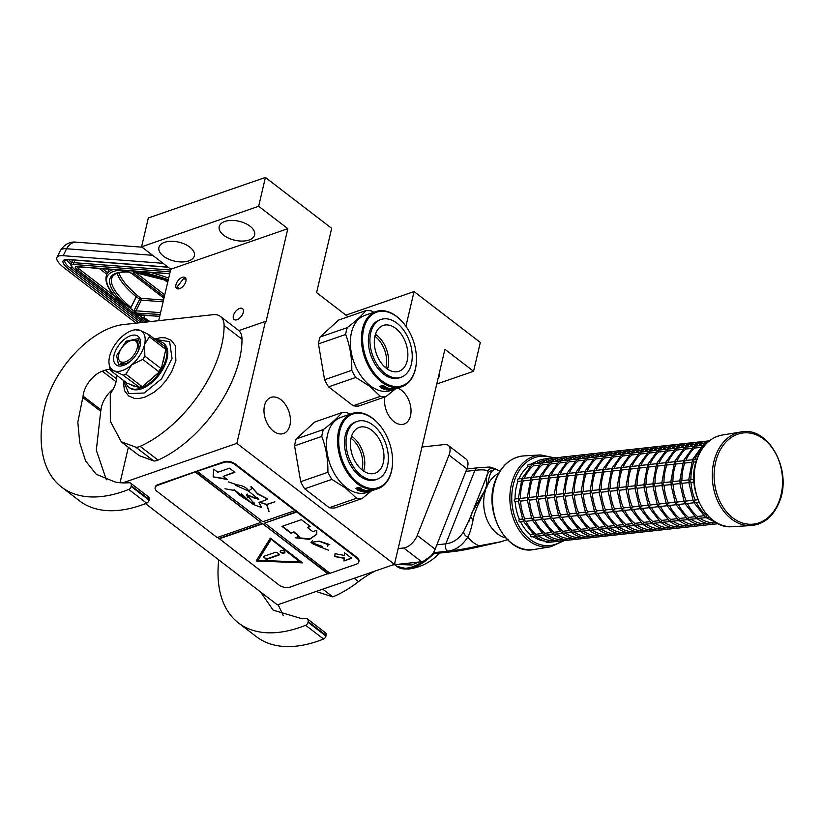 <?xml version="1.0" encoding="UTF-8"?>
<svg xmlns="http://www.w3.org/2000/svg" width="824" height="824" viewBox="0 0 824 824"><rect width="100%" height="100%" fill="white"/><g stroke="black" fill="none" stroke-linecap="round" stroke-linejoin="round"><path stroke-width="1.24" d="M145.498 503.629L277.389 604.878L394.459 564.347L444.909 349.273L473.563 371.274L480.32 342.444L414.06 291.572L405.923 326.273M128.359 447.308L120.057 482.72M348.078 316.797L316.591 292.623L331.67 228.32L265.41 177.448L148.33 217.979L141.573 246.809L170.764 269.221L158.692 320.67M345.936 315.149L414.06 291.572M436.761 384.015L473.563 371.274M439.089 374.055A18.19 9.723 13.2 0 1 439.099 376.527A18.19 9.723 13.2 0 1 437.997 378.741M122.652 482.885L236.859 443.353L394.459 564.347M238.836 330.62L265.462 321.401L236.859 443.353M170.764 269.221L287.834 228.681L265.998 321.813L265.462 321.401M233.367 315.788A6.87 3.749 127.5 0 1 237.415 309.69A6.87 3.749 127.5 0 1 242.513 308.619A6.87 3.749 127.5 0 1 243.286 312.358A6.87 3.749 127.5 0 1 239.238 318.455A6.87 3.749 127.5 0 1 234.14 319.527A6.87 3.749 127.5 0 1 233.367 315.788M175.965 284.733A6.87 3.749 127.5 0 1 180.013 278.625A6.87 3.749 127.5 0 1 185.112 277.564A6.87 3.749 127.5 0 1 185.884 281.293A6.87 3.749 127.5 0 1 181.836 287.401A6.87 3.749 127.5 0 1 176.748 288.462A6.87 3.749 127.5 0 1 175.965 284.733M164.543 242.349A18.19 9.723 13.2 0 1 184.803 244.172A18.19 9.723 13.2 0 1 194.34 255.78A18.19 9.723 13.2 0 1 188.717 260.909A18.19 9.723 13.2 0 1 168.457 259.086A18.19 9.723 13.2 0 1 158.919 247.468A18.19 9.723 13.2 0 1 164.543 242.349M224.828 221.471A18.19 9.723 13.2 0 1 245.088 223.294A18.19 9.723 13.2 0 1 254.626 234.902A18.19 9.723 13.2 0 1 249.002 240.031A18.19 9.723 13.2 0 1 228.742 238.208A18.19 9.723 13.2 0 1 219.215 226.6A18.19 9.723 13.2 0 1 224.828 221.471M141.573 246.809L258.643 206.278L287.834 228.681M265.41 177.448L258.643 206.278M289.924 425.225A19.127 12.35 -109.1 0 1 283.466 433.537A19.127 12.35 -109.1 0 1 268.882 426.193A19.127 12.35 -109.1 0 1 264.494 405.696A19.127 12.35 -109.1 0 1 270.952 397.384A19.127 12.35 -109.1 0 1 285.547 404.728A19.127 12.35 -109.1 0 1 289.924 425.225M397.734 388.125A19.127 12.35 -109.1 0 1 410.507 415.749A19.127 12.35 -109.1 0 1 404.048 424.061A19.127 12.35 -109.1 0 1 389.701 417.068A19.127 12.35 -109.1 0 1 384.911 396.972M160.577 312.667L136.001 310.792A1.349 1.061 94.4 0 0 135.836 311.307L135.981 312.615L138.669 314.675L140.173 314.634L139.936 315.664L147.166 321.947M136.166 323.152L64.571 268.191A26.945 7.581 -153.5 0 1 56.949 257.418L60.41 250.475A26.945 7.581 26.5 0 1 66.62 248.755L152.646 255.306M60.41 250.475C64.725 244.079 70.122 241.319 76.591 242.194A13.472 10.63 94.4 0 0 66.62 248.755L63.16 255.698A26.945 7.581 -153.5 0 0 56.949 257.418M63.16 255.698L162.956 263.299A26.945 7.581 -153.5 0 1 163.059 263.309M163.121 301.811L141.306 300.152L136.3 296.877L130.985 307.517L129.296 307.496L133.962 311.081L135.095 313.027L137.783 315.087L139.936 315.664A2.699 2.122 94.4 0 0 140.492 314.964M163.533 300.018L140.986 298.309L137.701 295.775A1.349 0.845 -49.7 0 0 136.197 296.794L130.892 307.445L129.492 306.961L129.296 307.496L118.718 300.451L114.897 296.444M121.313 270.128A92.957 26.162 -153.5 0 0 115.381 296.794A1.349 1.061 138.7 0 1 114.948 296.527C111.116 292.149 103.536 283.25 106.708 274.454A94.307 26.543 26.5 0 1 113.321 269.51M144.87 315.293L143.829 317.374L144.602 319.248L145.014 318.878L148.083 321.844M129.492 306.961L122.838 302.511L121.942 302.923M163.976 298.164L131.613 273.321A2.699 0.762 26.5 0 0 128.091 271.817A89.589 25.214 26.5 0 0 122.838 302.511L115.381 296.794L118.718 300.451M150.071 321.618A88.24 24.833 26.5 0 1 143.942 317.456L145.014 318.878M178.437 288.915L177.572 286.371L183.299 278.903L185.987 279.089M177.86 288.905L177.551 286.598M183.659 278.78L185.822 278.533M382.006 380.946A38.934 25.132 70.9 0 0 416.398 361.633A38.934 25.132 70.9 0 0 402.781 322.287A38.934 25.132 70.9 0 0 397.034 316.869A38.934 25.132 -109.1 0 0 363.642 329.044A38.934 25.132 -109.1 0 0 382.006 380.946M402.627 322.122A39.748 25.657 70.9 0 0 402.473 321.937A39.748 25.657 70.9 0 0 396.612 316.406A39.748 25.657 -109.1 0 0 375.94 311.554A39.748 25.657 -109.1 0 0 361.582 342.691A39.748 25.657 -109.1 0 0 381.265 381.821A39.748 25.657 70.9 0 0 401.937 386.672A39.748 25.657 70.9 0 0 416.377 362.097A39.748 25.657 70.9 0 0 416.388 361.87M392.976 388.763L393.027 388.979A39.748 25.657 70.9 0 0 394.912 388.794L391.802 389.876A39.748 25.657 70.9 0 0 392.451 389.762L395.561 388.691A39.748 25.657 70.9 0 0 396.2 388.557L393.357 389.546A39.748 25.657 70.9 0 0 394.799 389.144L390.854 390.504A39.748 25.657 70.9 0 1 370.182 385.653A39.748 25.657 -109.1 0 1 350.499 346.533A39.748 25.657 -109.1 0 1 364.847 315.396L375.94 311.554M373.849 312.275L371.377 310.916A44.455 28.696 -109.1 0 0 365.774 310.669C361.839 315.541 355.669 321.195 347.275 327.612L320.062 337.037L338.571 320.083L365.774 310.669M328.57 386.858L355.772 377.443L369.77 386.312L380.4 396.344L353.187 405.758L328.57 386.858A44.455 28.696 -109.1 0 1 324.574 379.74L318.455 343.896L345.658 334.472A44.455 28.696 -109.1 0 1 347.275 327.612M318.455 343.896A44.455 28.696 -109.1 0 1 320.062 337.037M324.574 379.74L351.786 370.326C351.972 357.606 349.932 345.658 345.658 334.472M355.772 377.443A44.455 28.696 -109.1 0 1 351.786 370.326M380.4 396.344A44.455 28.696 70.9 0 0 386.003 396.591L395.376 388.938M353.187 405.758A44.455 28.696 70.9 0 0 358.79 406.016L386.003 396.591M383.407 388.135L385.23 388.104M380.534 386.538A39.202 25.307 70.9 0 0 383.397 387.785L381.512 388.444L384.849 388.238M383.407 388.289A39.748 25.657 70.9 0 1 379.607 386.559L381.481 386.518A39.748 25.657 70.9 0 0 385.272 388.114L387.342 387.888L384.87 388.743M380.904 385.962L381.584 385.951A39.202 25.307 70.9 0 0 385.323 387.538L386.023 387.465M383.448 385.931L385.354 386.281L381.934 385.611L379.442 386.466L381.543 386.435A39.748 25.657 70.9 0 0 385.333 388.042L385.323 387.538M383.418 386.363A39.748 25.657 70.9 0 0 387.187 387.847L385.333 388.042M395.438 388.887A39.748 25.657 70.9 0 0 396.478 388.557L395.52 388.887A39.748 25.657 70.9 0 1 394.583 389.186L395.417 388.825M396.478 388.557A39.748 25.657 70.9 0 0 396.602 388.516L397.075 388.351M396.962 388.3L396.983 388.351A39.748 25.657 70.9 0 0 397.91 388.063L397.199 388.31A39.748 25.657 70.9 0 1 396.159 388.629L396.138 388.578M391.06 389.402L393.233 388.743A39.748 25.657 70.9 0 0 398.631 387.816L401.937 386.672M391.07 389.484A39.748 25.657 70.9 0 0 392.286 389.433L392.193 389M389.474 389.814L389.474 389.814A39.748 25.657 70.9 0 0 391.338 389.762L392.286 389.433M389.464 389.773L392.193 388.722A39.748 25.657 70.9 0 1 388.063 388.094L383.943 389.34A39.748 25.657 70.9 0 0 384.633 389.515L384.602 389.113M384.633 389.515L386.281 388.526M386.312 388.938A39.748 25.657 70.9 0 0 387.908 389.258L387.867 388.866M386.466 388.464A39.202 25.307 70.9 0 0 387.023 388.588M387.908 389.258L388.629 389A39.748 25.657 70.9 0 1 387.033 388.691L387.002 388.279M387.033 388.691L387.599 388.083M387.146 389.649L387.187 389.958A39.748 25.657 70.9 0 1 386.507 389.876L389.628 388.794A39.748 25.657 70.9 0 1 387.857 388.464L387.63 388.485M387.187 389.958L388.825 389.072M388.866 389.381A39.748 25.657 70.9 0 0 389.762 389.453L389.711 389.144M388.351 389.948L389.762 389.453M388.362 390.051A39.748 25.657 70.9 0 0 391.122 389.968L391.07 389.783M392.296 389.196L392.306 389.227A39.748 25.657 70.9 0 0 393.512 389.134L391.122 389.968M396.983 388.351L396.159 388.629M391.091 388.949L390.473 389.206A39.748 25.657 70.9 0 1 389.587 389.134L390.411 388.887A39.748 25.657 70.9 0 0 391.091 388.949L391.039 388.629M385.807 367.854A22.814 14.729 70.9 0 0 386.023 367.02A22.814 14.729 -109.1 0 0 374.889 336.316M387.517 369.131A24.246 15.656 70.9 0 0 388.001 367.391A24.246 15.656 -109.1 0 0 375.445 334.256M374.961 335.996A24.246 15.656 -109.1 0 1 383.139 325.459A24.246 15.656 -109.1 0 1 401.638 334.771A24.246 15.656 -109.1 0 1 407.2 360.747A24.246 15.656 70.9 0 1 399.012 371.284A24.246 15.656 70.9 0 1 380.513 361.973A24.246 15.656 70.9 0 1 374.961 335.996M381.069 319.475L379.514 320.011A30.581 19.735 -109.1 0 0 369.193 333.308A30.581 19.735 70.9 0 0 376.207 366.062A30.581 19.735 70.9 0 0 399.527 377.814L401.082 377.268A30.581 19.735 70.9 0 0 411.403 363.981A30.581 19.735 -109.1 0 0 404.399 331.217A30.581 19.735 -109.1 0 0 381.069 319.475A30.581 19.735 -109.1 0 0 370.748 332.762A30.581 19.735 70.9 0 0 377.763 365.526A30.581 19.735 70.9 0 0 401.082 377.268M358.121 482.895A38.934 25.132 70.9 0 0 392.512 463.582A38.934 25.132 70.9 0 0 378.896 424.236A38.934 25.132 70.9 0 0 373.148 418.819A38.934 25.132 -109.1 0 0 339.756 430.983A38.934 25.132 -109.1 0 0 358.121 482.895M378.741 424.061A39.748 25.657 70.9 0 0 378.587 423.886A39.748 25.657 70.9 0 0 372.726 418.355A39.748 25.657 -109.1 0 0 352.054 413.504A39.748 25.657 -109.1 0 0 337.696 444.641A39.748 25.657 -109.1 0 0 357.379 483.76A39.748 25.657 70.9 0 0 378.051 488.611A39.748 25.657 70.9 0 0 392.492 464.046A39.748 25.657 70.9 0 0 392.502 463.809M369.471 491.485L369.471 491.506A39.748 25.657 70.9 0 0 370.913 491.083L366.968 492.453A39.748 25.657 70.9 0 1 346.296 487.602A39.748 25.657 -109.1 0 1 326.613 448.472A39.748 25.657 -109.1 0 1 340.961 417.335L352.054 413.504M349.963 414.225L347.491 412.865A44.455 28.696 -109.1 0 0 341.888 412.608C337.953 417.49 331.784 423.134 323.389 429.562L296.177 438.976L314.686 422.032L341.888 412.608M304.684 488.797L331.887 479.383L345.884 488.251L356.514 498.283L329.301 507.708L304.684 488.797A44.455 28.696 -109.1 0 1 300.688 481.69L294.57 445.836L321.772 436.421A44.455 28.696 -109.1 0 1 323.389 429.562M294.57 445.836A44.455 28.696 -109.1 0 1 296.177 438.976M300.688 481.69L327.901 472.265C328.086 459.545 326.047 447.597 321.772 436.421M331.887 479.383A44.455 28.696 -109.1 0 1 327.901 472.265M356.514 498.283A44.455 28.696 70.9 0 0 362.117 498.541L371.49 490.888M329.301 507.708A44.455 28.696 70.9 0 0 334.904 507.955L362.117 498.541M359.522 490.084L361.345 490.043M356.648 488.488A39.202 25.307 70.9 0 0 359.511 489.734L357.626 490.393L360.984 490.692L360.964 490.177M359.522 490.239A39.748 25.657 70.9 0 1 355.721 488.498L357.595 488.467A39.748 25.657 70.9 0 0 361.386 490.064L363.456 489.837L360.984 490.692M357.019 487.911L357.698 487.89A39.202 25.307 70.9 0 0 361.437 489.477L362.138 489.404M359.563 487.88L361.468 488.22L358.049 487.551L355.556 488.416L357.657 488.375A39.748 25.657 70.9 0 0 361.448 489.992L361.437 489.477M359.532 488.313A39.748 25.657 70.9 0 0 363.302 489.786L361.448 489.992M371.552 490.826A39.748 25.657 70.9 0 0 372.592 490.507L371.634 490.836A39.748 25.657 70.9 0 1 370.697 491.125L371.531 490.764M373.076 490.239L373.097 490.301A39.748 25.657 70.9 0 0 374.024 490.002L373.313 490.259A39.748 25.657 70.9 0 1 372.273 490.579L372.252 490.517M367.174 491.341L369.348 490.682A39.748 25.657 70.9 0 0 374.745 489.755L378.051 488.611M367.185 491.434A39.748 25.657 70.9 0 0 368.4 491.372L368.307 490.95M365.588 491.753L365.588 491.753A39.748 25.657 70.9 0 0 367.452 491.701L368.4 491.372M365.599 491.712L368.266 490.661M368.307 490.661L368.307 490.661A39.748 25.657 70.9 0 1 364.177 490.033L360.057 491.279A39.748 25.657 70.9 0 0 360.747 491.464L360.716 491.053M360.747 491.464L362.395 490.476M362.426 490.877A39.748 25.657 70.9 0 0 364.023 491.197L363.981 490.816M362.581 490.414A39.202 25.307 70.9 0 0 363.137 490.527M364.023 491.197L364.744 490.95A39.748 25.657 70.9 0 1 363.147 490.63L363.116 490.228M363.147 490.63L363.714 490.033M363.26 491.598L363.302 491.897A39.748 25.657 70.9 0 1 362.622 491.815L365.743 490.743A39.748 25.657 70.9 0 1 363.971 490.414L363.744 490.424M363.302 491.897L364.939 491.022M364.981 491.32A39.748 25.657 70.9 0 0 365.877 491.392L365.825 491.083M364.466 491.887L365.877 491.392M364.476 491.99A39.748 25.657 70.9 0 0 367.236 491.907L367.185 491.722M368.38 490.919L368.421 491.166A39.748 25.657 70.9 0 0 369.626 491.083L367.236 491.907M369.09 490.713L369.142 490.919A39.748 25.657 70.9 0 0 371.027 490.743L370.996 490.589M368.534 491.609L368.565 491.712A39.748 25.657 70.9 0 1 367.916 491.815L371.027 490.743M368.565 491.712L371.645 490.507M371.676 490.63A39.748 25.657 70.9 0 0 372.314 490.496L372.293 490.404M369.471 491.506L372.314 490.496M373.097 490.301L372.273 490.579M367.205 490.888L366.587 491.145A39.748 25.657 70.9 0 1 365.702 491.073L366.526 490.836A39.748 25.657 70.9 0 0 367.205 490.888L367.154 490.579M361.921 469.804A22.814 14.729 70.9 0 0 362.138 468.959A22.814 14.729 -109.1 0 0 351.003 438.265M363.631 471.081A24.246 15.656 70.9 0 0 364.115 469.33A24.246 15.656 -109.1 0 0 351.56 436.195M351.076 437.946A24.246 15.656 -109.1 0 1 359.254 427.399A24.246 15.656 -109.1 0 1 377.752 436.71A24.246 15.656 -109.1 0 1 383.315 462.686A24.246 15.656 70.9 0 1 375.126 473.233A24.246 15.656 70.9 0 1 356.627 463.912A24.246 15.656 70.9 0 1 351.076 437.946M357.183 421.414L355.628 421.95A30.581 19.735 -109.1 0 0 345.308 435.247A30.581 19.735 70.9 0 0 352.322 468.011A30.581 19.735 70.9 0 0 375.641 479.753L377.196 479.218A30.581 19.735 70.9 0 0 387.517 465.921A30.581 19.735 -109.1 0 0 380.513 433.167A30.581 19.735 -109.1 0 0 357.183 421.414A30.581 19.735 -109.1 0 0 346.863 434.712A30.581 19.735 70.9 0 0 353.877 467.466A30.581 19.735 70.9 0 0 377.196 479.218M421.981 447.02L444.599 444.527A13.472 7.354 -52.5 0 1 448.235 445.393L466.147 459.143A13.472 7.354 127.5 0 1 466.909 468.835L435.144 549.186A13.472 7.354 127.5 0 1 421.61 561.721L395.839 564.553A80.834 44.115 -52.5 0 0 392.368 565.068M326.067 635.356L308.155 621.605A5.387 2.946 -52.5 0 0 307.486 618.979L325.398 632.729A5.387 2.946 127.5 0 1 326.067 635.356L325.943 636.025A2.699 1.473 127.5 0 1 323.554 639.033L305.642 625.282A148.196 80.876 127.5 0 1 238.476 622.944A148.196 80.876 127.5 0 1 218.731 559.846M305.642 625.282A2.699 1.473 -52.5 0 0 308.042 622.274L308.155 621.605M307.486 618.979A5.387 2.946 -52.5 0 0 306.24 618.628L302.13 618.762L273.156 610.151L260.528 591.941M421.61 561.721L403.698 547.97L398.157 548.578M403.698 547.97A13.472 7.354 -52.5 0 0 417.232 535.435L449.008 455.085A13.472 7.354 -52.5 0 0 448.235 445.393M323.554 639.033A148.196 80.876 127.5 0 1 256.388 636.694L238.476 622.944M278.121 604.62L283.302 615.652M322.781 589.16L332.834 596.885L316.086 591.477M375.404 570.939A80.834 44.115 -52.5 0 0 358.522 581.61A96.727 52.788 127.5 0 1 332.834 596.885M130.429 340.724A12.803 6.983 -52.5 0 0 130.264 340.786A12.803 6.983 -52.5 0 0 118.44 356.195A12.803 6.983 -52.5 0 0 125.485 361.788A12.803 6.983 127.5 0 0 137.196 348.058A12.803 6.983 127.5 0 0 130.429 340.724M131.583 340.312L137.464 340.724L139.06 348.418L137.855 351.889M131.119 360.665L126.124 363.59L120.242 363.168M507.45 539.73L500.982 541.729L479.002 545.838C466.199 548.671 455.744 550.453 447.617 551.194L447.587 551.163C455.487 550.329 462.202 545.663 467.723 537.186C469.412 534.632 471.173 528.998 473.017 520.263C473.367 517.287 474.933 512.415 477.693 505.658L487.787 484.687C488.828 476.921 490.435 472.265 492.608 470.731L494.761 468.804L494.194 468.362C487.87 466.868 494.606 466.714 477.868 467.774L477.868 467.774A5.366 3.986 -96.3 0 0 474.892 470.37L465.921 471.359M492.608 470.731A5.366 5.232 39.1 0 0 488.251 472.626L488.251 472.626A5.366 5.232 39.1 0 1 488.251 472.626L470.566 516.72L472.059 512.487L484.677 490.641L486.768 485.367C486.335 479.074 486.531 475.355 487.386 474.202M488.127 472.78L487.571 471.297C486.407 469.762 482.184 469.453 474.892 470.37L445.836 543.83C453.128 542.913 459.112 538.793 463.778 531.48L470.514 516.947M470.659 516.494L473.017 520.263M508.357 539.38L500.982 541.729M149.165 499.488L131.263 485.738A5.387 2.946 -52.5 0 0 130.583 483.122L148.495 496.872A5.387 2.946 127.5 0 1 149.165 499.488L149.051 500.168A2.699 1.473 127.5 0 1 146.651 503.176L128.74 489.425A148.196 80.876 127.5 0 1 61.584 487.077A148.196 80.876 127.5 0 1 44.867 406.562A74.098 40.438 127.5 0 1 112.641 327.066A74.098 40.438 127.5 0 1 123.456 324.553L213.097 314.686A26.945 14.708 -52.5 0 1 220.368 316.395L238.28 330.146A26.945 14.708 127.5 0 1 242.009 339.261A96.727 52.788 127.5 0 1 158.064 460.101A13.472 7.354 127.5 0 1 153.748 460.956L139.112 455.559L121.2 441.818M242.009 339.261L224.097 325.511A96.727 52.788 127.5 0 1 140.152 446.351L158.064 460.101M224.097 325.511A26.945 14.708 -52.5 0 0 220.368 316.395M128.74 489.425A2.699 1.473 -52.5 0 0 131.14 486.418L131.263 485.738M130.583 483.122A5.387 2.946 -52.5 0 0 129.347 482.761L124.712 482.926A108.305 59.101 127.5 0 1 114.866 481.906L96.254 474.294L85.634 461.018L79.743 442.807L77.827 422.146L82.791 397.518A5.387 2.946 -52.5 0 0 83.09 396.117A20.476 11.175 127.5 0 1 102.3 371.191L105.215 370.182A20.476 11.175 127.5 0 1 110.179 369.461M116.236 374.879A20.476 11.175 127.5 0 1 111.425 392.039A5.387 2.946 -52.5 0 0 110.272 394.469L110.344 421.239L121.252 441.746L135.836 447.205A13.472 7.354 -52.5 0 0 140.152 446.351M146.651 503.176A148.196 80.876 127.5 0 1 79.485 500.827L61.584 487.077M113.331 388.887A20.476 11.175 127.5 0 0 101.002 409.868A5.387 2.946 127.5 0 1 100.703 411.269L96.315 450.234L106.389 479.774M122.385 370.532A24.246 13.236 -52.5 0 0 131.758 364.826A24.246 13.236 -52.5 0 0 144.56 344.514A24.246 13.236 -52.5 0 0 139.864 330.259A24.246 13.236 -52.5 0 0 135.414 329.775A24.246 13.236 -52.5 0 0 122.364 336.326A24.246 13.236 -52.5 0 0 109.561 356.637A24.246 13.236 -52.5 0 0 109.129 364.012A24.246 13.236 -52.5 0 0 114.258 370.882A24.246 13.236 -52.5 0 0 122.385 370.532M140.101 387.774L141.728 386.363L125.845 374.158A26.945 14.708 127.5 0 1 124.414 374.714A26.945 14.708 127.5 0 1 123.023 375.136L140.636 388.186A27.995 15.275 127.5 0 1 128.997 387.352A27.995 15.275 127.5 0 1 125.845 382.727L130.862 384.581A24.669 13.462 127.5 0 0 135.62 386.332L130.862 384.581M125.845 374.158L131.758 364.826L142.789 359.418A26.945 14.708 -52.5 0 0 144.859 356.143L144.56 344.514L149.391 336.81A26.945 14.708 -52.5 0 0 148.629 334.513L139.864 330.259L136.218 329.93M157.168 341.074A27.995 15.275 127.5 0 1 163.09 342.938L163.904 343.557A27.995 15.275 127.5 0 1 167.056 358.77A27.995 15.275 127.5 0 1 150.565 383.634A27.995 15.275 127.5 0 1 129.801 387.97L128.997 387.352M163.09 342.938A27.995 15.275 127.5 0 1 166.242 347.574A27.995 15.275 127.5 0 1 166.252 358.152A27.995 15.275 127.5 0 1 160.845 370.604A27.995 15.275 127.5 0 1 140.647 388.186L135.62 386.332M140.07 346.07A18.025 9.837 127.5 0 1 123.816 365.32A18.025 9.837 127.5 0 1 114.052 355.082A18.025 9.837 -52.5 0 1 129.419 336.171A18.025 9.837 -52.5 0 1 140.471 343.618A18.025 9.837 -52.5 0 1 140.07 346.07M148.629 334.513L166.252 347.563L164.419 355.391A24.669 13.462 127.5 0 1 162.678 362.787L160.845 370.604L153.985 376.578A24.669 13.462 127.5 0 1 147.496 382.223L140.647 388.186M109.129 364.012L109.85 368.266A26.945 14.708 -52.5 0 0 110.612 370.553L114.258 370.882L123.023 375.136M110.612 370.553L125.403 381.914M125.3 382.315L125.845 382.727M165.717 347.151L165.274 349.016L149.391 336.81M160.845 370.604L160.309 370.192L160.742 368.338L144.859 356.143M162.678 362.787L164.419 355.391M160.309 370.192L158.682 371.614L142.789 359.418M153.985 376.578L147.496 382.223M164.522 346.719A26.945 14.708 127.5 0 1 165.274 349.016M160.742 368.338A26.945 14.708 127.5 0 1 158.682 371.614M141.728 386.363A26.945 14.708 127.5 0 1 138.916 387.342M124.63 365.001L118.45 364.342L116.627 355.566L126.154 341.198L138.144 338.695L140.368 344.494M693.849 479.311L690.78 479.65L689.029 481.072L691.006 482.339A40.417 30.004 83.7 0 0 695.219 500.034L694.014 501.971L696.301 502.393M693.973 482.009L691.006 482.339M694.642 459.761L692.387 460.328L693.736 462.079A40.417 30.004 83.7 0 0 690.893 479.64M696.043 461.821L693.736 462.079M696.383 502.506A40.417 30.004 83.7 0 0 706.467 515.463L705.993 517.421L709.309 517.307M705.025 444.96L703.181 445.29L703.789 447.01M688.761 482.586L682.035 483.327A40.417 30.004 83.7 0 0 686.248 501.023L685.043 502.959L687.329 503.382M689.194 482.534L689.091 479.846M680.222 483.523L680.058 482.061L681.809 480.639L688.658 479.887M680.119 480.835L680.058 482.061L682.014 483.317M693.993 502.63L705.2 516.998L706.456 517.05L705.993 517.421M694.014 501.971L693.417 500.24M685.671 460.75L683.415 461.306L684.775 463.067L691.357 462.336M688.658 480.238L692.387 460.328M687.412 503.495A40.417 30.004 83.7 0 0 697.495 516.452L697.032 518.409L706.065 517.668L716.138 522.54M703.212 445.156L694.21 446.268L694.828 448.019L700.606 447.391M692.314 459.833L702.594 445.64L703.675 445.897L703.181 445.29M700.019 518.327A40.417 30.004 83.7 0 0 712.647 522.787L713.028 524.249M679.79 483.564L673.064 484.306A40.417 30.004 83.7 0 0 677.276 502.012L676.071 503.948L678.358 504.36M682.385 463.325L675.804 464.056A40.417 30.004 83.7 0 0 672.961 481.618L679.687 480.876M672.94 481.628L671.086 483.049L673.043 484.306M685.022 503.618L696.229 517.987L697.485 518.038L697.032 518.409M685.043 502.959L684.445 501.229M679.687 481.226L683.415 461.306M676.7 461.728L674.444 462.295L675.783 464.046M678.44 504.484A40.417 30.004 83.7 0 0 688.524 517.441L688.061 519.398L697.104 518.657C701.966 522.241 707.146 524.115 712.636 524.27L712.585 524.27M709.546 440.974C704.005 440.922 698.906 442.653 694.23 446.155L685.238 447.257L685.856 449.008A40.417 30.004 83.7 0 0 676.834 461.471M691.635 448.369L685.856 449.008M683.343 460.822L693.623 446.629L694.704 446.886L694.21 446.268M691.048 519.316A40.417 30.004 83.7 0 0 703.675 523.776L703.83 525.259L712.636 524.27M700.75 441.963L700.575 441.952C695.034 441.911 689.935 443.642 685.259 447.144L676.277 448.246L676.885 449.997L682.663 449.358M700.585 441.963L700.534 443.188M670.829 484.553L664.092 485.295A40.417 30.004 83.7 0 0 668.305 503.001L667.1 504.937L669.387 505.349M671.251 484.512L671.148 481.824M662.28 485.491L662.125 484.038L663.866 482.617L670.715 481.865M662.177 482.812L662.125 484.038L664.072 485.295M676.051 504.607L687.257 518.976L688.514 519.027L688.061 519.398M676.071 503.948L675.474 502.218M667.728 462.717L665.473 463.284L666.832 465.045L673.414 464.314M670.726 482.215L674.444 462.295M669.469 505.462A40.417 30.004 83.7 0 0 679.553 518.43L679.089 520.387L688.133 519.645M674.372 461.801L684.651 447.617L685.733 447.875L685.238 447.257M682.076 520.304A40.417 30.004 83.7 0 0 694.704 524.764L694.859 526.248L703.614 525.259M700.41 441.973L703.706 441.613M691.779 442.952L691.563 444.177M661.744 482.854L654.895 483.606L653.154 485.027L655.121 486.284A40.417 30.004 83.7 0 0 659.334 503.989L658.129 505.926L660.415 506.338M661.857 485.542L655.121 486.284M667.079 505.596L678.286 519.965L679.543 520.016L679.089 520.387M667.1 504.937L666.503 503.207M658.757 463.706L656.512 464.273L657.861 466.034L664.443 465.303M661.754 483.194L665.473 463.284M660.498 506.451A40.417 30.004 83.7 0 0 670.582 519.408L670.118 521.376L679.161 520.624M676.298 448.122L667.306 449.234L667.914 450.986L673.692 450.347M665.401 462.789L675.68 448.606L676.761 448.864L676.277 448.246M673.105 521.293A40.417 30.004 83.7 0 0 685.733 525.753L685.887 527.236L694.642 526.248M691.439 442.962L691.594 442.952C686.062 442.9 680.964 444.63 676.298 448.132M682.808 443.94L682.591 445.166M652.773 483.843L645.923 484.594L644.183 486.016L646.15 487.272A40.417 30.004 83.7 0 0 650.363 504.968L649.158 506.914L651.444 507.327M652.886 486.531L646.15 487.272M653.308 486.479L653.205 483.801M658.108 506.585L669.315 520.953L670.571 521.005L670.118 521.376M658.129 505.926L657.531 504.195M649.786 464.695L647.54 465.261L648.89 467.012L655.471 466.291M652.783 484.182L656.512 464.273M651.526 507.44A40.417 30.004 83.7 0 0 661.61 520.397L661.147 522.365L670.19 521.613C675.052 525.207 680.233 527.082 685.722 527.236L685.681 527.236M682.468 443.951L682.622 443.94C677.091 443.889 671.993 445.619 667.327 449.111L658.335 450.223L658.942 451.974L664.721 451.336M656.429 463.778L666.709 449.595L667.79 449.853L667.306 449.234M664.134 522.282A40.417 30.004 83.7 0 0 676.761 526.742L676.916 528.225L691.738 526.598M673.836 444.929L673.62 446.155M643.915 487.52L637.179 488.261A40.417 30.004 83.7 0 0 641.391 505.957L640.186 507.903L642.473 508.315M644.337 487.468L644.234 484.78M635.366 488.457L635.211 486.994L636.952 485.583L643.801 484.821M635.263 485.769L635.211 486.994L637.158 488.261M649.137 507.574L660.343 521.942L661.6 521.994L661.147 522.365M649.158 506.914L648.56 505.184M640.814 465.684L638.569 466.25L639.918 468.001A40.417 30.004 83.7 0 0 637.076 485.563M646.5 467.28L639.918 468.001M643.812 485.171L647.54 465.261M642.555 508.429A40.417 30.004 83.7 0 0 652.639 521.386L652.175 523.353L661.219 522.601M655.75 452.325L649.971 452.963A40.417 30.004 83.7 0 0 640.948 465.416M647.458 464.767L657.737 450.584L658.829 450.841L658.335 450.223M673.496 444.939L673.651 444.929C668.12 444.878 663.021 446.608 658.355 450.1L649.364 451.212L649.961 452.942M655.162 523.271A40.417 30.004 83.7 0 0 667.79 527.731L667.945 529.214L676.71 528.225M664.875 445.908L664.69 445.908C659.149 445.866 654.05 447.597 649.384 451.089L640.392 452.201L641 453.952L646.778 453.313M664.7 445.918L664.649 447.144M634.944 488.508L628.207 489.25A40.417 30.004 83.7 0 0 632.43 506.945L631.215 508.882L633.501 509.304M626.394 489.446L626.24 487.983L627.981 486.572L634.83 485.81M626.291 486.757L626.24 487.983L628.187 489.25M640.166 508.562L651.382 522.921L652.629 522.982L652.175 523.353M640.186 507.903L639.589 506.173M631.843 466.672L629.598 467.239L630.947 468.99L637.529 468.269M634.841 486.16L638.569 466.25M633.584 509.417A40.417 30.004 83.7 0 0 643.668 522.375L643.204 524.332L652.248 523.59C657.109 527.175 662.29 529.059 667.78 529.214L667.739 529.214M638.487 465.756L648.766 451.573L649.858 451.83L649.364 451.212M646.191 524.26A40.417 30.004 83.7 0 0 658.819 528.72L658.973 530.203L667.78 529.214M655.904 446.896L655.719 446.896C650.177 446.855 645.079 448.575 640.413 452.077L631.421 453.19L632.029 454.941A40.417 30.004 83.7 0 0 623.006 467.393M655.729 446.907L655.677 448.132M625.972 489.497L619.236 490.239A40.417 30.004 83.7 0 0 623.459 507.934L622.244 509.871L624.53 510.293M628.558 469.258L621.976 469.979A40.417 30.004 83.7 0 0 619.133 487.54L625.859 486.799M619.112 487.551L617.269 488.972L619.215 490.239M631.194 509.551L642.411 523.909L643.657 523.971L643.204 524.332M631.215 508.882L630.618 507.162M625.869 487.149L629.598 467.239M622.872 467.661L620.626 468.228L621.955 469.968M624.613 510.406A40.417 30.004 83.7 0 0 634.696 523.364L634.233 525.321L643.276 524.579M637.807 454.302L632.029 454.941M629.515 466.745L639.795 452.551L640.887 452.819L640.392 452.201M637.22 525.249A40.417 30.004 83.7 0 0 649.848 529.698L650.012 531.181L658.767 530.203C653.319 530.038 648.138 528.163 643.256 524.569M655.554 446.917L658.86 446.557M646.933 447.885L646.706 449.121M616.888 487.787L610.038 488.539L608.297 489.961L610.265 491.228A40.417 30.004 83.7 0 0 614.488 508.923L613.272 510.859L615.569 511.282M617.001 490.486L610.265 491.228M617.423 490.435L617.32 487.746M622.223 510.54L633.44 524.898L634.686 524.96L634.233 525.321M622.244 509.871L621.646 508.14M613.901 468.65L611.655 469.216L613.005 470.968L619.586 470.247M616.898 488.138L620.626 468.228M615.641 511.395A40.417 30.004 83.7 0 0 625.725 524.352L625.261 526.309L634.305 525.568M646.582 447.906L646.737 447.896C641.206 447.844 636.107 449.564 631.442 453.066L622.45 454.178L623.057 455.929L628.836 455.291M620.544 467.733L630.824 453.54L631.915 453.808L631.421 453.19M628.249 526.237A40.417 30.004 83.7 0 0 640.876 530.687L641.041 532.17L649.796 531.192M637.961 448.874L637.735 450.1M607.916 488.776L601.077 489.528L599.326 490.95L601.293 492.216A40.417 30.004 83.7 0 0 605.516 509.912L604.311 511.848L606.598 512.271M608.03 491.475L601.293 492.216M608.452 491.423L608.349 488.735M613.272 510.859L612.675 509.129M604.929 469.639L602.684 470.205L604.033 471.956L610.615 471.235M607.927 489.126L611.655 469.216M625.261 526.309L625.715 525.949L624.468 525.887L613.252 511.519M606.67 512.384A40.417 30.004 83.7 0 0 616.754 525.341L616.29 527.298L625.334 526.557C630.195 530.141 635.386 532.016 640.866 532.18L640.825 532.17M637.611 448.895L637.766 448.874C632.245 448.833 627.136 450.553 622.47 454.055L613.478 455.167L614.086 456.918L619.864 456.28M611.573 468.722L621.852 454.529L622.944 454.797L622.45 454.178M619.277 527.226A40.417 30.004 83.7 0 0 631.905 531.676L632.07 533.159L646.881 531.531M628.99 449.863L628.764 451.089M599.058 492.464L592.322 493.205A40.417 30.004 83.7 0 0 596.545 510.901L595.34 512.837L597.627 513.259M599.481 492.412L599.378 489.724M590.509 493.401L590.355 491.938L592.106 490.517L598.945 489.765M590.406 490.713L590.355 491.938L592.312 493.205M604.291 512.507L615.497 526.876L616.743 526.927L616.29 527.298M604.311 511.848L603.704 510.118M595.958 470.628L593.713 471.194L595.062 472.945L601.654 472.214M598.955 490.115L602.684 470.205M597.699 513.373A40.417 30.004 83.7 0 0 607.782 526.33L607.319 528.287L616.362 527.545M628.64 449.883L628.794 449.863C623.274 449.822 618.165 451.542 613.499 455.044L604.507 456.156L605.115 457.897L610.893 457.269M602.601 469.711L612.881 455.517L613.973 455.775L613.478 455.167M610.306 528.215A40.417 30.004 83.7 0 0 622.934 532.664L623.315 534.127M620.019 450.852L619.792 452.077M590.087 493.452L583.351 494.194A40.417 30.004 83.7 0 0 587.574 511.889L586.369 513.826L588.655 514.248M581.548 494.39L581.384 492.927L583.135 491.506L589.974 490.754M581.435 491.701L581.384 492.927L583.341 494.194M595.34 512.837L594.732 511.107M586.987 471.616L584.741 472.173L586.091 473.934L592.683 473.203M589.984 491.104L593.713 471.194M607.319 528.287L607.772 527.916L606.526 527.865L595.309 513.496M588.727 514.361A40.417 30.004 83.7 0 0 598.811 527.319L598.348 529.276L607.391 528.534C612.253 532.119 617.444 533.993 622.923 534.148L622.882 534.148M622.975 450.501L619.833 450.852C614.302 450.8 609.194 452.531 604.528 456.033L595.536 457.135L596.143 458.886L601.922 458.257M603.91 456.506L605.001 456.764L604.507 456.156M601.335 529.193A40.417 30.004 83.7 0 0 613.962 533.653L614.127 535.136L622.923 534.148M611.048 451.84L610.862 451.84C605.331 451.789 600.222 453.519 595.556 457.021L586.564 458.123L587.172 459.874A40.417 30.004 83.7 0 0 578.16 472.337M610.872 451.84L610.821 453.066M581.116 494.431L574.38 495.173A40.417 30.004 83.7 0 0 578.602 512.878L577.397 514.815L579.684 515.227M583.711 474.191L577.119 474.923A40.417 30.004 83.7 0 0 574.276 492.484L581.002 491.743M574.266 492.495L572.412 493.916L574.369 495.173M586.348 514.485L597.554 528.854L598.801 528.905L598.348 529.276M586.369 513.826L585.761 512.095M581.013 492.093L584.741 472.173M578.015 472.605L575.77 473.161L577.109 474.912M579.756 515.35A40.417 30.004 83.7 0 0 589.84 528.308L589.376 530.265L598.42 529.523C603.281 533.107 608.472 534.982 613.952 535.136L605.383 536.105M592.95 459.236L587.172 459.874M584.659 471.688L594.949 457.495L596.03 457.753L595.536 457.135M592.363 530.182A40.417 30.004 83.7 0 0 604.991 534.642L605.331 536.115M610.697 451.851L614.004 451.49M602.076 452.829L601.85 454.055M572.144 495.42L565.408 496.161A40.417 30.004 83.7 0 0 569.631 513.867L568.426 515.803L570.713 516.215M572.577 495.378L572.464 492.69M563.606 496.367L563.441 494.905L565.192 493.483L572.031 492.731M563.492 493.679L563.441 494.905L565.398 496.161M577.377 515.474L588.583 529.842L589.829 529.894L589.376 530.265M577.397 514.815L576.79 513.084M569.044 473.584L566.799 474.15L568.148 475.912L574.74 475.18M572.041 493.082L575.77 473.161M570.785 516.329A40.417 30.004 83.7 0 0 580.869 529.296L580.405 531.253L589.448 530.512M601.726 452.839L601.88 452.829C596.36 452.778 591.251 454.508 586.585 458.01L577.593 459.112L578.201 460.863L583.989 460.225M575.688 472.667L585.977 458.484L587.059 458.741L586.564 458.123M583.402 531.171A40.417 30.004 83.7 0 0 596.02 535.631L596.185 537.114L604.94 536.125M593.105 453.818L592.878 455.044M563.07 493.72L556.221 494.472L554.47 495.894L556.437 497.15A40.417 30.004 83.7 0 0 560.66 514.856L559.455 516.792L561.741 517.204M563.173 496.409L556.437 497.15M568.406 516.463L579.612 530.831L580.858 530.883L580.405 531.253M568.426 515.803L567.818 514.073M565.769 476.169L559.177 476.9A40.417 30.004 83.7 0 0 556.334 494.462M563.07 494.06L566.799 474.15M560.073 474.572L557.827 475.139L559.166 476.88M561.814 517.317A40.417 30.004 83.7 0 0 571.908 530.275L571.434 532.242L580.477 531.49C585.349 535.085 590.53 536.96 596.01 537.114L595.968 537.114M575.018 461.213L569.23 461.852A40.417 30.004 83.7 0 0 560.217 474.305M566.716 473.656L577.006 459.473L578.087 459.73L577.593 459.112M577.624 458.989L568.622 460.101L569.23 461.831M574.431 532.16A40.417 30.004 83.7 0 0 587.049 536.62L587.213 538.103L596.01 537.114M592.755 453.828L592.909 453.818C587.388 453.767 582.28 455.497 577.614 458.999M584.134 454.807L583.907 456.033M551.112 475.561L548.856 476.128L550.205 477.879L556.797 477.158M554.099 495.049L557.827 475.139M554.099 494.709L547.249 495.461L545.498 496.882L547.476 498.139A40.417 30.004 83.7 0 0 551.689 515.834L550.484 517.781L552.77 518.193M554.202 497.397L547.476 498.139M554.634 497.346L554.531 494.668M559.434 517.451L570.641 531.82L571.887 531.871L571.434 532.242M559.455 516.792L558.847 515.062M552.842 518.306A40.417 30.004 83.7 0 0 562.936 531.264L562.462 533.231L571.506 532.479C576.378 536.074 581.559 537.948 587.049 538.103L586.997 538.103M583.783 454.817L583.948 454.807C578.417 454.755 573.308 456.486 568.642 459.977L559.651 461.09L560.269 462.841L566.047 462.202M557.745 474.645L568.035 460.462L569.116 460.719L568.622 460.101M565.46 533.149A40.417 30.004 83.7 0 0 578.077 537.609L578.469 539.071M575.162 455.796L574.936 457.021M559.681 460.966L550.679 462.079L551.297 463.83L557.076 463.191M548.774 475.633L559.063 461.45L560.145 461.708L559.651 461.09M542.141 476.55L539.885 477.117L541.234 478.868L547.826 478.147M545.128 496.038L548.856 476.128M545.231 498.386L538.505 499.128A40.417 30.004 83.7 0 0 542.717 516.823L541.512 518.77L543.799 519.182M545.663 498.335L545.56 495.657M536.692 499.323L536.527 497.861L538.278 496.45L545.128 495.698M536.589 496.635L536.527 497.861L538.484 499.128M550.463 518.44L561.669 532.809L562.926 532.86L562.462 533.231M550.484 517.781L549.876 516.051M543.871 519.295A40.417 30.004 83.7 0 0 553.965 532.253L553.491 534.22L562.534 533.468M556.488 534.137A40.417 30.004 83.7 0 0 569.116 538.597L569.271 540.081L578.026 539.092M574.812 455.806L574.977 455.796C569.446 455.744 564.337 457.474 559.671 460.966M566.191 456.784L566.016 456.774C560.475 456.733 555.366 458.463 550.7 461.955L541.708 463.067L542.326 464.818L548.104 464.18M566.026 456.784L565.964 458.01M557.22 457.763L557.045 457.763C551.503 457.722 546.405 459.452 541.729 462.944L532.737 464.056L533.355 465.807L539.133 465.169M557.055 457.773L556.993 458.999M539.813 476.622L550.092 462.439L551.174 462.697L550.679 462.079M533.169 477.539L530.914 478.105L532.263 479.856L538.855 479.135M536.156 497.026L539.885 477.117M536.259 499.375L529.533 500.117A40.417 30.004 83.7 0 0 533.746 517.812L532.541 519.748L534.827 520.171M527.721 500.312L527.556 498.85L529.307 497.438L536.156 496.676M527.618 497.624L527.556 498.85L529.513 500.117M541.492 519.429L552.698 533.798L553.955 533.849L553.491 534.22M541.512 518.77L540.915 517.039M534.9 520.284A40.417 30.004 83.7 0 0 544.994 533.241L544.52 535.209L553.563 534.457C558.435 538.041 563.616 539.926 569.106 540.081L569.054 540.081M547.517 535.126A40.417 30.004 83.7 0 0 560.145 539.586L560.299 541.069L569.106 540.081M556.87 457.784L560.176 457.423M548.248 458.752L548.032 459.988M530.841 477.611L541.121 463.418L542.202 463.685L541.708 463.067M524.198 478.528L521.942 479.094L523.302 480.845L529.884 480.124M527.185 498.015L530.914 478.105M527.288 500.364L520.562 501.105A40.417 30.004 83.7 0 0 524.775 518.801L523.57 520.737L525.856 521.159M518.749 501.301L518.584 499.838L520.335 498.427L527.185 497.665M518.646 498.613L518.584 499.838L520.541 501.105M532.52 520.418L543.727 534.776L544.983 534.838L544.52 535.209M532.541 519.748L531.944 518.028M525.939 521.273A40.417 30.004 83.7 0 0 536.022 534.23L535.549 536.187L544.592 535.446M538.546 536.115A40.417 30.004 83.7 0 0 551.174 540.575L551.328 542.048L560.083 541.069M547.898 458.772L548.063 458.762C542.532 458.711 537.433 460.431 532.757 463.933L528.658 464.386A1.349 0.999 83.7 0 0 527.968 466.394L530.162 466.157M521.87 478.6L532.149 464.406L533.231 464.674L532.737 464.056M521.891 478.528L518.203 478.94A1.349 0.999 83.7 0 0 517.915 481.443L520.912 481.113M518.214 499.004L521.942 479.094M515.052 499.014A1.349 0.999 83.7 0 0 515.175 501.692L518.317 501.353M523.549 521.407L534.755 535.765L536.012 535.827L535.549 536.187M523.57 520.737L522.972 519.007M522.478 519.058L519.398 519.398A1.349 0.999 83.7 0 0 520.078 521.922L523.611 521.53M533.283 534.529L530.635 534.827A1.349 0.999 83.7 0 0 531.676 536.867L535.621 536.434C540.493 540.019 545.673 541.893 551.163 542.058L551.112 542.058M545.797 541.337A1.349 0.999 83.7 0 0 546.94 542.542L551.163 542.058M544.87 541.09A40.417 30.004 -96.3 0 1 533.159 536.702M530.635 534.827A40.417 30.004 -96.3 0 1 520.552 521.87M519.398 519.398A40.417 30.004 -96.3 0 1 515.175 501.692M515.072 499.004A40.417 30.004 -96.3 0 1 517.915 481.443M518.945 478.857A40.417 30.004 -96.3 0 1 527.968 466.394M531.12 464.108A40.417 30.004 -96.3 0 1 536.136 461.749M551.174 540.575L554.294 540.225M524.775 518.801L531.449 518.069M520.459 498.407A40.417 30.004 -96.3 0 1 523.302 480.845M524.332 478.26A40.417 30.004 -96.3 0 1 533.355 465.807M536.496 463.521A40.417 30.004 -96.3 0 1 546.178 460.132L546.384 460.111M542.254 533.54L536.022 534.23M533.746 517.812L540.42 517.081M529.42 497.418A40.417 30.004 -96.3 0 1 532.263 479.856M533.303 477.271A40.417 30.004 -96.3 0 1 542.326 464.818M545.467 462.532A40.417 30.004 -96.3 0 1 555.149 459.143L555.355 459.123M563.266 539.236L560.145 539.586M551.225 532.562L544.994 533.241M538.391 496.429A40.417 30.004 -96.3 0 1 541.234 478.868M542.274 476.282A40.417 30.004 -96.3 0 1 551.297 463.83M554.439 461.543A40.417 30.004 -96.3 0 1 564.121 458.154L564.327 458.134M572.237 538.247L569.116 538.597M560.196 531.573L553.965 532.253M549.392 516.092L542.717 516.823M563.41 460.554A40.417 30.004 -96.3 0 1 573.092 457.166L573.298 457.145M578.077 537.609L581.208 537.258M562.936 531.264L569.168 530.584M547.363 495.451A40.417 30.004 -96.3 0 1 550.205 477.879M551.246 475.293A40.417 30.004 -96.3 0 1 560.269 462.841M558.363 515.103L551.689 515.834M582.269 456.156L582.063 456.177A40.417 30.004 83.7 0 0 572.381 459.565M587.049 536.62L590.18 536.269M571.908 530.275L578.139 529.595M567.334 514.114L560.66 514.856M581.353 458.577A40.417 30.004 -96.3 0 1 591.035 455.188L591.241 455.167M596.02 535.631L599.151 535.291M569.188 473.326A40.417 30.004 -96.3 0 1 578.201 460.863M580.869 529.296L587.11 528.606M565.305 493.473A40.417 30.004 -96.3 0 1 568.148 475.912M569.631 513.867L576.306 513.125M600.212 454.178L600.006 454.209A40.417 30.004 83.7 0 0 590.324 457.588M578.602 512.878L585.277 512.137M608.122 534.302L604.991 534.642M596.082 527.618L589.84 528.308M599.295 456.599A40.417 30.004 -96.3 0 1 608.977 453.221L609.183 453.19M587.121 471.349A40.417 30.004 -96.3 0 1 596.143 458.886M583.248 491.495A40.417 30.004 -96.3 0 1 586.091 473.934M587.574 511.889L594.248 511.148M617.094 533.313L613.962 533.653M605.053 526.629L598.811 527.319M608.266 455.621A40.417 30.004 -96.3 0 1 617.949 452.232L618.154 452.201M622.934 532.664L626.065 532.325M596.092 470.36A40.417 30.004 -96.3 0 1 605.115 457.897M607.782 526.33L614.024 525.64M592.219 490.507A40.417 30.004 -96.3 0 1 595.062 472.945M603.22 510.169L596.545 510.901M617.238 454.632A40.417 30.004 -96.3 0 1 626.92 451.243L627.126 451.222M631.905 531.676L635.036 531.336M605.063 469.371A40.417 30.004 -96.3 0 1 614.086 456.918M616.754 525.341L622.995 524.651M601.19 489.518A40.417 30.004 -96.3 0 1 604.033 471.956M612.191 509.181L605.516 509.912M626.209 453.643A40.417 30.004 -96.3 0 1 635.881 450.254L636.097 450.234M640.876 530.687L644.008 530.347M614.034 468.382A40.417 30.004 -96.3 0 1 623.057 455.929M625.725 524.352L631.967 523.662M610.162 488.529A40.417 30.004 -96.3 0 1 613.005 470.968M621.162 508.192L614.488 508.923M645.068 449.245L644.852 449.265A40.417 30.004 83.7 0 0 635.18 452.654M623.459 507.934L630.133 507.203M652.979 529.358L649.848 529.698M640.938 522.673L634.696 523.364M644.152 451.665A40.417 30.004 -96.3 0 1 653.823 448.277L654.04 448.256M631.977 466.405A40.417 30.004 -96.3 0 1 641 453.952M628.104 486.551A40.417 30.004 -96.3 0 1 630.947 468.99M632.43 506.945L639.094 506.214M661.95 528.369L658.819 528.72M649.909 521.685L643.668 522.375M663.011 447.267L662.795 447.288A40.417 30.004 83.7 0 0 653.123 450.677M670.921 527.381L667.79 527.731M658.881 520.706L652.639 521.386M648.066 505.225L641.391 505.957M662.084 449.688A40.417 30.004 -96.3 0 1 671.766 446.299L671.972 446.278M676.761 526.742L679.893 526.392M649.92 464.427A40.417 30.004 -96.3 0 1 658.942 451.974M661.61 520.397L667.852 519.717M646.047 484.574A40.417 30.004 -96.3 0 1 648.89 467.012M650.363 504.968L657.037 504.237M671.055 448.699A40.417 30.004 -96.3 0 1 680.737 445.31L680.943 445.29M685.733 525.753L688.864 525.403M658.891 463.438A40.417 30.004 -96.3 0 1 667.914 450.986M670.582 519.408L676.823 518.729M655.018 483.595A40.417 30.004 -96.3 0 1 657.861 466.034M666.008 503.248L659.334 503.989M680.027 447.71A40.417 30.004 -96.3 0 1 689.709 444.321L689.915 444.301M694.704 524.764L697.835 524.414M667.862 462.46A40.417 30.004 -96.3 0 1 676.885 449.997M679.553 518.43L685.795 517.74M663.99 482.607A40.417 30.004 -96.3 0 1 666.832 465.045M668.305 503.001L674.98 502.259M698.886 443.312L698.68 443.343A40.417 30.004 83.7 0 0 688.998 446.721M677.276 502.012L683.951 501.27M706.796 523.436L703.675 523.776M694.756 516.751L688.524 517.441M697.969 445.733A40.417 30.004 -96.3 0 1 707.579 442.354M685.805 460.482A40.417 30.004 -96.3 0 1 694.828 448.019M681.932 480.629A40.417 30.004 -96.3 0 1 684.775 463.067M686.248 501.023L692.922 500.281M715.768 522.447L712.647 522.787M703.727 515.762L697.495 516.452M708.99 517.348A40.417 30.004 83.7 0 0 710.103 518.059M702.419 448.266A40.417 30.004 83.7 0 0 694.776 459.493M706.467 515.463L707.414 515.361M697.918 499.735L695.219 500.034M401.237 568.488L408.23 569.044L414.081 567.684L434.392 553.646M408.23 569.044L396.704 566.294A40.417 22.052 -52.5 0 0 413.514 567.489A40.417 22.052 -52.5 0 0 433.599 553.738M396.632 564.471L411.938 564.976L418.252 562.081M358.842 561.587A8.085 4.316 -166.8 0 0 358.945 561.257A8.085 4.316 -166.8 0 0 356.905 557.395L235.118 463.902A8.085 4.316 -166.8 0 0 223.912 461.79L157.796 484.687A8.085 4.316 -166.8 0 0 155.293 486.963A8.085 4.316 -166.8 0 0 155.242 487.303M296.753 512.003L264.669 523.106L330.033 573.298L356.287 564.203A8.085 4.316 -166.8 0 0 358.79 561.927A8.085 4.316 -166.8 0 0 356.751 558.064L234.964 464.561A8.085 4.316 -166.8 0 0 223.757 462.46L195.669 471.781L260.93 522.406L217.175 537.557L157.178 491.495A8.085 4.316 -166.8 0 1 155.139 487.633L155.293 486.963M217.639 537.392L278.965 584.989A8.085 4.316 -166.8 0 0 290.172 587.1L329.672 573.01M195.669 471.781L157.642 485.346A8.085 4.316 -166.8 0 0 155.139 487.633M343.948 560.979L351.724 558.291L344.556 552.791L344.36 555.438L335.018 553.676L334.802 556.581L344.144 558.332L343.948 560.979L351.354 558.003M281.952 526.382L290.903 533.262L293.818 532.253L299.194 536.373L295.208 537.753L309.525 539.38L316.797 534.364L316.797 530.275L312.811 531.655L307.434 527.535L310.349 526.526L301.399 519.645L281.952 526.382M328.405 550.195L321.36 547.404L322.452 546.487L311.142 542.439L319.115 541.193L327.859 544.571L327.519 546.147L328.076 544.654L329.755 544.592L319.166 541.121L310.978 542.398L322.287 546.456L321.185 547.363L328.426 550.113M327.725 546.188L328.107 544.52M327.88 544.479L327.664 545.941M312.069 543.459L321.236 547.527L312.069 543.459M328.096 573.967L262.722 523.786L328.199 573.525M256.14 560.969L302.573 562.854L270.334 538.103L256.14 560.969M218.968 538.927L262.722 523.786M264.669 523.106L296.856 511.56M219.071 538.484L262.825 523.343M195.556 472.224L260.93 522.406M197.502 471.544L262.877 521.736L294.961 510.623M213.715 469.144L213.128 476.859L227.197 479.506L223.15 476.396L234.871 472.337L229.484 468.197L217.763 472.255L213.715 469.144M254.492 503.618L252.937 504.01L246.613 499.684C241.782 497.078 237.94 494.019 235.067 490.486L245.48 498.644L241.267 493.638L244.625 497.5M253.998 502.609L254.256 503.495L250.867 502.547L241.267 493.638M257.057 497.346L254.832 498.314L246.551 494.678L247.89 497.706M254.843 498.118L257.325 497.346M235.283 485.13L248.642 491.145L258.849 499.468L246.757 494.966L254.472 503.752L252.886 504.257L261.672 507.625L259.004 502.619L267.852 499.138L257.654 494.009L250.96 486.469L251.464 488.931L248.704 490.908C246.613 487.551 242.699 485.521 236.952 484.821L228.444 481.906L236.622 484.821L235.334 484.955M261.682 507.491L259.045 502.506M267.872 499.004L257.624 493.7L251.042 486.418M251.485 488.817L248.704 490.908L247.004 488.941M234.799 490.558L224.973 488.776M259.416 502.187L266.564 504.566L269.046 511.374L266.832 504.587L274.856 501.806L266.646 504.442L259.642 502.104M344.144 558.332L344.051 560.536M334.802 556.581L344.247 557.889M335.09 553.697L334.904 556.138M344.36 555.438L344.628 552.842M290.903 533.262L293.921 531.799L299.194 536.373M282.416 526.217L291.006 532.819M307.434 527.535L309.989 526.248M296.001 537.475L309.721 538.927L316.849 534.148M312.049 543.222L312.852 542.254M327.777 545.972L328.127 544.437L327.777 545.972M327.911 544.345L327.571 545.931M311.184 542.316L312.44 540.585M256.408 560.536L301.955 562.38M213.128 476.859L226.394 478.888M213.777 469.196L213.241 476.416M223.15 476.396L234.5 472.059M234.098 489.497L246.613 499.684M246.654 499.509L245.48 498.644M253.874 503.938L254.472 503.752M258.849 499.334L246.819 494.719L247.21 494.019M246.572 494.585L246.767 495.77M251.588 502.187L251.104 502.681L254.163 503.67L250.908 502.372M254.163 503.67L253.205 502.589M258.386 498.592L258.654 499.179L255.069 498.149M266.76 504.401L268.789 511.364M271.024 539.184L300.049 561.999L258.087 560.299L271.024 539.184L300.049 561.999M255.028 498.438L257.284 497.521M258.087 560.299L270.921 539.627M284.156 553.069A2.421 1.298 -166.8 0 0 284.908 552.389A2.421 1.298 -166.8 0 0 283.641 550.834A2.421 1.298 -166.8 0 0 280.933 550.597A2.421 1.298 -166.8 0 0 280.191 551.277A2.421 1.298 -166.8 0 0 281.458 552.822A2.421 1.298 -166.8 0 0 284.156 553.069M265.38 558.775A1.349 0.721 -166.8 0 0 267.244 559.125L278.914 555.088A1.349 0.721 -166.8 0 0 279.326 554.707A1.349 0.721 -166.8 0 0 278.986 554.058L277.194 552.688A1.349 0.721 -166.8 0 0 275.329 552.337L263.659 556.375A1.349 0.721 -166.8 0 0 263.247 556.756A1.349 0.721 -166.8 0 0 263.587 557.395L265.483 558.332A1.349 0.721 -166.8 0 0 267.347 558.682L279.017 554.645A1.349 0.721 -166.8 0 0 279.315 554.47M280.273 551.06A2.421 1.298 -166.8 0 0 281.757 552.461A2.421 1.298 -166.8 0 0 284.259 552.626A2.421 1.298 -166.8 0 0 284.919 552.152M263.361 556.55A1.349 0.721 -166.8 0 0 263.69 556.952L265.483 558.332M138.762 322.864L69.206 269.469A21.558 6.067 26.5 0 1 68.083 259.478L165.408 266.894A21.558 6.067 26.5 0 1 168.271 267.306M141.234 322.596L70.617 268.377A20.209 5.686 26.5 0 1 64.9 260.302L68.557 259.663A1.349 1.061 94.4 0 1 68.083 259.478M69.206 269.469A1.349 0.731 -52.5 0 0 70.617 268.377L71.564 266.471M165.408 266.894A1.349 1.061 94.4 0 0 165.882 267.079L68.557 259.663M70.864 264.37A20.209 5.686 26.5 0 1 66.662 259.663M71.523 262.619A18.859 5.305 26.5 0 1 68.866 259.684M71.997 259.931A13.472 3.79 -153.5 0 0 72.44 260.775M170.568 270.045L73.892 262.681L75.149 260.168M170.146 271.838L74.212 264.525A1.349 1.061 -85.6 0 1 73.892 262.681A12.123 3.409 -153.5 0 0 71.101 263.464L72.605 260.446M74.212 264.525A10.774 3.028 -153.5 0 0 74.778 269.52A1.349 0.731 127.5 0 1 74.531 269.438A1.349 0.731 127.5 0 1 74.387 269.211M74.778 269.52L143.572 322.339M145.518 322.122L77.25 269.716A6.736 1.895 26.5 0 1 76.9 266.585L169.723 273.661M77.25 269.716A1.349 0.731 -52.5 0 0 78.651 268.614A5.387 1.514 26.5 0 1 77.085 266.77M79.495 266.935L78.651 268.614L114.824 296.393M168.292 279.769A92.957 26.162 -153.5 0 0 137.412 271.353M150.03 272.311A94.307 26.543 26.5 0 1 168.683 278.11M137.783 315.087L159.722 316.282M135.095 313.027L160.155 314.449M134.281 310.04L136.001 310.792L141.306 300.152A1.349 1.061 -85.6 0 0 140.986 298.309A1.349 0.731 -52.5 0 0 139.586 299.4L134.281 310.04A2.699 2.122 94.4 0 0 133.962 311.081L135.836 311.307M106.821 274.238L99.261 268.439M164.316 296.712L134.096 273.517A2.699 0.762 26.5 0 1 134.044 272.27A89.589 25.214 26.5 0 1 168.055 280.768M134.044 272.27A1.349 1.02 96.5 0 0 134.467 272.456L168.034 280.829M143.829 317.374L145.014 315.304M118.996 272.765A86.901 24.452 26.5 0 0 137.701 295.775A1.349 0.731 -52.5 0 0 136.3 296.877L136.197 296.794A88.24 24.833 26.5 0 1 117.173 273.3M128.091 271.817A1.349 1.102 91.9 0 0 128.626 272.013C119.768 271.724 114.279 273.444 112.136 277.163A88.24 24.833 26.5 0 0 130.892 307.445L130.985 307.517M107.594 272.672L102.403 268.686M164.748 294.879L135.744 272.61M134.096 273.517A1.349 0.731 -52.5 0 0 135.414 272.569M167.674 282.405L163.719 279.367M325.943 636.025L308.042 622.274M354.186 578.283L358.522 581.61M394.634 563.626L395.839 564.553M435.144 549.186L417.232 535.435M466.909 468.835L449.008 455.085M487.571 471.297C489.312 468.496 491.712 467.661 494.761 468.804A40.788 30.282 -96.3 0 1 498.098 470.566M498.633 473.367A33.681 25.008 83.7 0 0 487.787 484.687L486.768 485.367M484.677 490.641L485.305 490.97A33.681 25.008 83.7 0 0 497.387 533.767A33.681 25.008 83.7 0 0 505.74 537.907M500.951 541.811L479.826 546.58L479.002 545.838A40.788 30.282 -96.3 0 1 473.058 542.274A40.788 30.282 -96.3 0 1 467.723 537.186C464.849 535.6 463.531 533.694 463.778 531.48M486.078 487.859L486.84 487.674M436.864 544.819L445.836 543.83A5.366 3.986 83.7 0 0 447.587 551.163L433.331 552.729L447.617 551.194A5.366 3.986 -96.3 0 0 450.028 551.926L450.028 551.926C458.329 551.132 468.269 549.351 479.826 546.58M149.051 500.168L131.14 486.418M100.703 411.269L82.791 397.518M101.002 409.868L83.09 396.117M116.071 381.769L102.3 371.191M116.524 378.865L105.215 370.182M135.836 447.205L153.748 460.956M154.881 339.313L169.641 341.682L172.031 358.44L161.566 378.855L144.169 393.017L128.791 393.625L123.373 380.358M496.357 478.796A47.102 34.969 83.7 0 0 499.54 528.462A47.102 34.969 83.7 0 0 534.168 549.474C506.348 555.767 482.05 510.128 495.966 478.991C501.95 464.839 511.251 457.145 523.858 455.899A47.102 34.969 83.7 0 0 496.357 478.796M554.552 457.856L540.616 454.93A46.226 34.32 83.7 0 0 513.63 477.405A46.226 34.32 83.7 0 0 516.741 526.145A46.226 34.32 83.7 0 0 550.731 546.765L534.168 549.474M552.852 458.072A44.887 33.321 83.7 0 0 515.391 477.992A44.887 33.321 83.7 0 0 522.179 531.284A44.887 33.321 83.7 0 0 561.989 541.038M732.279 526.66C705.828 529.739 684.59 486.603 697.567 457.361C702.851 444.682 711.061 437.245 722.184 435.051A46.123 34.237 83.7 0 0 697.897 457.176A46.123 34.237 83.7 0 0 700.225 504.288A46.123 34.237 83.7 0 0 732.279 526.66L751.22 525.568C763.838 524.322 773.128 516.627 779.113 502.475C793.028 471.338 768.73 425.689 740.91 431.992A47.112 34.979 83.7 0 0 716.097 454.591A47.112 34.979 83.7 0 0 718.487 502.722A47.112 34.979 83.7 0 0 751.22 525.568M717.838 455.116A45.876 34.062 83.7 0 0 732.794 517.843A45.876 34.062 83.7 0 0 778.835 501.94A45.876 34.062 83.7 0 0 763.879 439.223A45.876 34.062 83.7 0 0 717.838 455.116M396.704 566.294L395.767 565.573A40.417 22.052 -52.5 0 0 412.577 566.768A40.417 22.052 -52.5 0 0 422.743 561.505M356.905 557.395L356.751 558.064M157.796 484.687L157.642 485.346M223.912 461.79L223.757 462.46M235.118 463.902L234.964 464.561M159.691 316.426L139.864 314.716M142.058 247.179L76.591 242.194M165.882 267.079L168.446 267.44M143.458 322.349L74.531 269.438C71.338 266.873 70.195 264.875 71.101 263.464M169.682 273.805L77.374 266.78M106.708 274.454L109.324 269.211M135.115 271.879L134.467 272.456M128.626 272.013L131.376 273.238L163.955 298.247M389.433 389.803L389.34 389.278M365.547 491.743L365.454 491.217M499.931 471.184L494.194 468.362M470.566 516.72L468.856 521.633M466.858 468.99L477.868 467.774M432.59 553.841L450.028 551.926M123.106 380.152L124.517 390.648L128.626 395.932L134.59 398.414L139.297 398.497L145.312 397.003L154.253 392.121L160.814 386.518L166.026 380.585L171.742 371.624L175.883 360.706L175.244 345.534L171.145 340.25L165.171 337.768L160.464 337.686L154.624 339.107M135.414 329.775L136.939 329.631M698.948 502.218L695.817 502.568M696.867 459.256L693.86 459.596M694.055 502.764L686.845 503.557M692.335 459.761L684.888 460.575M718.24 523.683L712.987 524.26M685.084 503.742L677.874 504.546M683.364 460.75L675.917 461.564M676.113 504.731L668.903 505.524M674.403 461.739L666.946 462.552M694.735 442.601L691.604 442.941M667.141 505.72L659.931 506.513M665.431 462.728L657.974 463.541M685.764 443.59L682.633 443.93M658.17 506.709L650.96 507.502M656.46 463.706L649.003 464.53M676.803 444.579L673.661 444.919M649.199 507.697L641.989 508.49M647.489 464.695L640.042 465.519M667.831 445.568L664.69 445.908M640.227 508.686L633.017 509.479M638.518 465.684L631.071 466.508M631.256 509.675L624.046 510.468M629.546 466.672L622.099 467.496M649.889 447.535L646.747 447.885M622.285 510.664L615.075 511.457M620.575 467.661L613.128 468.485M640.918 448.524L637.776 448.874M613.314 511.653L606.104 512.446M611.604 468.65L604.157 469.474M631.946 449.513L628.805 449.863M604.342 512.641L597.132 513.434M602.632 469.639L595.186 470.463M637.91 532.52L623.274 534.137M595.381 513.63L588.161 514.423M593.661 470.628L586.214 471.441M586.41 514.609L579.2 515.412M584.69 471.616L577.243 472.43M605.032 452.479L601.891 452.829M577.439 515.597L570.229 516.391M575.719 472.605L568.272 473.419M596.061 453.468L592.919 453.808M568.467 516.586L561.257 517.379M566.747 473.594L559.3 474.408M587.09 454.457L583.948 454.797M557.776 474.583L550.329 475.397M559.496 517.575L552.286 518.368M593.053 537.464L578.417 539.071M578.118 455.445L574.987 455.785M548.805 475.561L541.358 476.385M550.525 518.564L543.315 519.357M569.147 456.434L566.016 456.774M539.833 476.55L532.386 477.374M541.553 519.553L534.343 520.346M551.204 458.401L548.073 458.752M530.862 477.539L523.415 478.363M532.582 520.541L525.372 521.334M518.214 498.654L514.959 499.014M540.616 454.93L523.858 455.899M550.731 546.765L563.698 540.874M551.338 542.058L557.179 541.419M518.286 500.827L522.838 519.893M560.31 541.069L566.15 540.431M544.582 535.435C549.464 539.03 554.645 540.915 560.135 541.069M527.257 499.838L531.81 518.904M569.281 540.081L575.111 539.442M536.228 498.85L540.781 517.915M578.252 539.092L584.082 538.453M562.524 533.458C567.406 537.052 572.587 538.937 578.077 539.092M545.2 497.861L549.752 516.926M554.171 496.872L558.724 515.937M596.195 537.114L602.025 536.476M563.142 495.883L567.695 514.948M605.166 536.125L610.996 535.487M589.438 530.491C594.32 534.096 599.501 535.971 604.981 536.125M572.114 494.894L576.666 513.96M614.138 535.147L619.967 534.498M581.085 493.906L585.637 512.971M623.109 534.158L628.939 533.509M603.92 456.506L593.63 470.7M590.056 492.917L594.609 511.992M616.352 527.535C621.224 531.13 626.415 533.004 631.895 533.159M599.027 491.928L603.58 511.004M607.999 490.939L612.551 510.015M650.023 531.192L655.852 530.553M634.284 525.558C639.166 529.152 644.347 531.027 649.837 531.192M616.97 489.95L621.523 509.026M658.984 530.203L664.824 529.564M625.941 488.972L630.494 508.037M667.955 529.214L673.795 528.575M634.913 487.983L639.465 507.048M676.926 528.225L682.766 527.587M661.198 522.591C666.08 526.186 671.261 528.071 676.751 528.225M643.884 486.994L648.437 506.06M652.855 486.006L657.408 505.071M694.869 526.248L700.709 525.609M679.141 520.614C684.023 524.218 689.204 526.093 694.694 526.248M661.816 485.017L666.379 504.082M703.84 525.259L709.68 524.62M688.112 519.625C692.994 523.23 698.175 525.104 703.665 525.259M670.788 484.028L675.35 503.093M712.812 524.28L718.312 523.714M679.759 483.039L684.322 502.104M707.332 442.581L703.202 445.166M688.73 482.05L693.283 501.126M722.184 435.051L740.91 431.992M408.23 569.054A49.306 49.306 0 0 0 439.408 553.089M394.727 564.687L395.767 565.573M358.79 561.927L358.945 561.257"/></g></svg>
